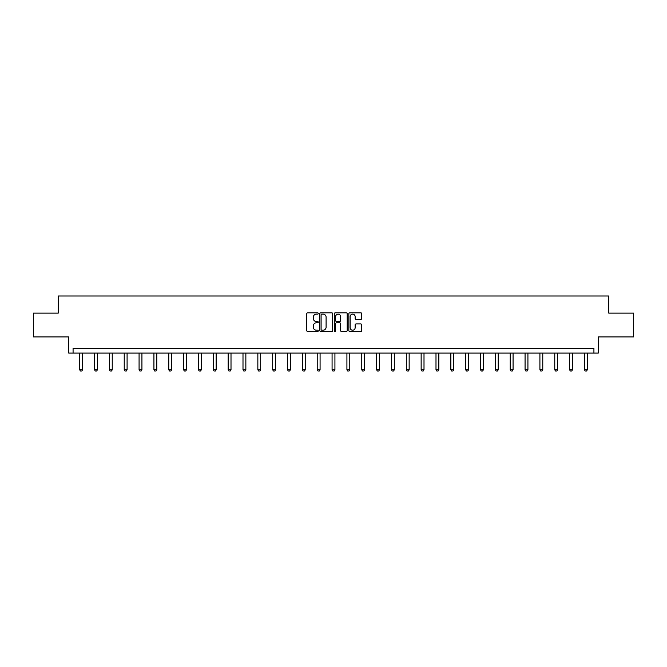<?xml version="1.0" encoding="UTF-8"?>
<svg xmlns="http://www.w3.org/2000/svg" width="667" height="667" viewBox="0 0 667 667"><rect width="100%" height="100%" fill="white"/><g stroke="black" fill="none" stroke-linecap="round" stroke-linejoin="round"><path stroke-width="1" d="M318.276 313.482A0.65 0.65 0 0 0 317.617 312.823L307.695 312.823A0.934 0.934 0 0 0 306.762 313.757L306.762 330.574A0.934 0.934 0 0 0 307.695 331.507L317.617 331.507A0.65 0.65 0 0 0 318.276 330.857A0.65 0.65 0 0 0 317.617 330.198L316.333 330.198A2.993 2.993 0 0 1 313.348 327.214L313.348 325.813A2.993 2.993 0 0 1 316.333 322.82L317.617 322.82A0.65 0.65 0 0 0 318.276 322.169A0.65 0.65 0 0 0 317.617 321.511L316.333 321.511A2.993 2.993 0 0 1 313.348 318.526L313.348 317.125A2.993 2.993 0 0 1 316.333 314.132L317.617 314.132A0.65 0.65 0 0 0 318.276 313.482M33.35 313.123L33.35 336.918L68.751 336.918L68.751 353.093L598.249 353.093L598.249 336.918L633.65 336.918L633.65 313.123L608.763 313.123L608.763 295.998L58.237 295.998L58.237 313.123L33.35 313.123M360.797 319.41A0.934 0.934 0 0 0 361.731 318.476L361.731 313.757A0.934 0.934 0 0 0 360.797 312.823L349.775 312.823A0.934 0.934 0 0 0 348.841 313.757L348.841 330.574A0.934 0.934 0 0 0 349.775 331.507L360.797 331.507A0.934 0.934 0 0 0 361.731 330.574L361.731 324.871A0.934 0.934 0 0 0 360.797 323.937L356.078 323.937A0.934 0.934 0 0 0 355.144 324.871L355.144 327.697A2.501 2.501 0 0 1 352.651 330.198A2.501 2.501 0 0 1 350.15 327.697L350.15 316.633A2.501 2.501 0 0 1 352.651 314.132A2.501 2.501 0 0 1 355.144 316.633L355.144 318.476A0.934 0.934 0 0 0 356.078 319.41L360.797 319.41M593.922 353.093L593.922 348.332L73.078 348.332L73.078 353.093M332.683 313.757A0.934 0.934 0 0 0 331.749 312.823L320.727 312.823A0.934 0.934 0 0 0 319.793 313.757L319.793 330.574A0.934 0.934 0 0 0 320.727 331.507L331.749 331.507A0.934 0.934 0 0 0 332.683 330.574L332.683 313.757M335.251 312.823L346.273 312.823A0.934 0.934 0 0 1 347.207 313.757L347.207 330.574A0.934 0.934 0 0 1 346.273 331.507L341.554 331.507A0.934 0.934 0 0 1 340.62 330.574L340.62 323.753A0.934 0.934 0 0 0 339.686 322.82L336.56 322.82A0.934 0.934 0 0 0 335.626 323.753L335.626 330.857A0.65 0.65 0 0 1 334.967 331.507A0.65 0.65 0 0 1 334.317 330.857L334.317 313.757A0.934 0.934 0 0 1 335.251 312.823M321.752 314.132A0.65 0.65 0 0 0 321.102 314.782L321.102 329.548A0.65 0.65 0 0 0 321.752 330.198L323.111 330.198A2.993 2.993 0 0 0 326.096 327.214L326.096 317.125A2.993 2.993 0 0 0 323.111 314.132L321.752 314.132M340.62 316.675A2.501 2.501 0 0 0 338.127 314.182A2.501 2.501 0 0 0 335.626 316.675L335.626 320.577A0.934 0.934 0 0 0 336.56 321.511L339.686 321.511A0.934 0.934 0 0 0 340.62 320.577L340.62 316.675M79.698 353.093L79.698 369.768L82.55 369.768L82.55 353.093M82.55 369.768L81.833 371.002L80.407 371.002L79.698 369.768M94.539 353.093L94.539 369.768L97.399 369.768L97.399 353.093M97.399 369.768L96.682 371.002L95.256 371.002L94.539 369.768M109.388 353.093L109.388 369.768L112.239 369.768L112.239 353.093M112.239 369.768L111.531 371.002L110.097 371.002L109.388 369.768M124.229 353.093L124.229 369.768L127.089 369.768L127.089 353.093M127.089 369.768L126.371 371.002L124.946 371.002L124.229 369.768M139.078 353.093L139.078 369.768L141.929 369.768L141.929 353.093M141.929 369.768L141.221 371.002L139.795 371.002L139.078 369.768M153.927 353.093L153.927 369.768L156.778 369.768L156.778 353.093M156.778 369.768L156.061 371.002L154.636 371.002L153.927 369.768M168.768 353.093L168.768 369.768L171.627 369.768L171.627 353.093M171.627 369.768L170.91 371.002L169.485 371.002L168.768 369.768M183.617 353.093L183.617 369.768L186.468 369.768L186.468 353.093M186.468 369.768L185.76 371.002L184.325 371.002L183.617 369.768M198.458 353.093L198.458 369.768L201.317 369.768L201.317 353.093M201.317 369.768L200.6 371.002L199.175 371.002L198.458 369.768M213.307 353.093L213.307 369.768L216.158 369.768L216.158 353.093M216.158 369.768L215.449 371.002L214.024 371.002L213.307 369.768M228.156 353.093L228.156 369.768L231.007 369.768L231.007 353.093M231.007 369.768L230.29 371.002L228.864 371.002L228.156 369.768M242.996 353.093L242.996 369.768L245.856 369.768L245.856 353.093M245.856 369.768L245.139 371.002L243.713 371.002L242.996 369.768M257.846 353.093L257.846 369.768L260.697 369.768L260.697 353.093M260.697 369.768L259.988 371.002L258.554 371.002L257.846 369.768M272.686 353.093L272.686 369.768L275.546 369.768L275.546 353.093M275.546 369.768L274.829 371.002L273.403 371.002L272.686 369.768M287.535 353.093L287.535 369.768L290.387 369.768L290.387 353.093M290.387 369.768L289.678 371.002L288.252 371.002L287.535 369.768M302.384 353.093L302.384 369.768L305.236 369.768L305.236 353.093M305.236 369.768L304.519 371.002L303.093 371.002L302.384 369.768M317.225 353.093L317.225 369.768L320.085 369.768L320.085 353.093M320.085 369.768L319.368 371.002L317.942 371.002L317.225 369.768M332.074 353.093L332.074 369.768L334.926 369.768L334.926 353.093M334.926 369.768L334.217 371.002L332.783 371.002L332.074 369.768M346.915 353.093L346.915 369.768L349.775 369.768L349.775 353.093M349.775 369.768L349.058 371.002L347.632 371.002L346.915 369.768M361.764 353.093L361.764 369.768L364.616 369.768L364.616 353.093M364.616 369.768L363.907 371.002L362.481 371.002L361.764 369.768M376.613 353.093L376.613 369.768L379.465 369.768L379.465 353.093M379.465 369.768L378.748 371.002L377.322 371.002L376.613 369.768M391.454 353.093L391.454 369.768L394.314 369.768L394.314 353.093M394.314 369.768L393.597 371.002L392.171 371.002L391.454 369.768M406.303 353.093L406.303 369.768L409.154 369.768L409.154 353.093M409.154 369.768L408.446 371.002L407.012 371.002L406.303 369.768M421.144 353.093L421.144 369.768L424.004 369.768L424.004 353.093M424.004 369.768L423.287 371.002L421.861 371.002L421.144 369.768M435.993 353.093L435.993 369.768L438.844 369.768L438.844 353.093M438.844 369.768L438.136 371.002L436.71 371.002L435.993 369.768M450.842 353.093L450.842 369.768L453.693 369.768L453.693 353.093M453.693 369.768L452.976 371.002L451.551 371.002L450.842 369.768M465.683 353.093L465.683 369.768L468.542 369.768L468.542 353.093M468.542 369.768L467.825 371.002L466.4 371.002L465.683 369.768M480.532 353.093L480.532 369.768L483.383 369.768L483.383 353.093M483.383 369.768L482.675 371.002L481.241 371.002L480.532 369.768M495.373 353.093L495.373 369.768L498.232 369.768L498.232 353.093M498.232 369.768L497.515 371.002L496.09 371.002L495.373 369.768M510.222 353.093L510.222 369.768L513.073 369.768L513.073 353.093M513.073 369.768L512.364 371.002L510.939 371.002L510.222 369.768M525.071 353.093L525.071 369.768L527.922 369.768L527.922 353.093M527.922 369.768L527.205 371.002L525.779 371.002L525.071 369.768M539.911 353.093L539.911 369.768L542.771 369.768L542.771 353.093M542.771 369.768L542.054 371.002L540.629 371.002L539.911 369.768M554.761 353.093L554.761 369.768L557.612 369.768L557.612 353.093M557.612 369.768L556.903 371.002L555.469 371.002L554.761 369.768M569.601 353.093L569.601 369.768L572.461 369.768L572.461 353.093M572.461 369.768L571.744 371.002L570.318 371.002L569.601 369.768M584.45 353.093L584.45 369.768L587.302 369.768L587.302 353.093M587.302 369.768L586.593 371.002L585.167 371.002L584.45 369.768"/></g></svg>
